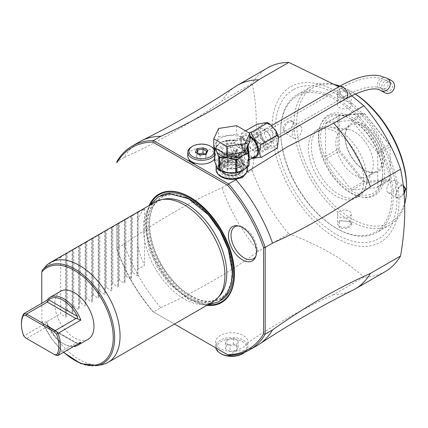 <?xml version="1.0" encoding="UTF-8"?>
<svg xmlns="http://www.w3.org/2000/svg" width="428" height="428" viewBox="0 0 428 428"><rect width="100%" height="100%" fill="white"/><g stroke="black" fill="none" stroke-linecap="round" stroke-linejoin="round"><path stroke-width="0.32" stroke-dasharray="2.14 1.6" d="M239.931 167.134A11.529 6.655 0 0 0 243.307 162.426A11.529 6.655 0 0 0 236.186 156.274A11.529 6.655 0 0 0 223.619 157.718A11.529 6.655 180 0 0 220.243 162.426A11.529 6.655 180 0 0 227.364 168.573A11.529 6.655 180 0 0 239.931 167.134M223.619 161.484A11.529 6.655 0 0 0 220.243 166.192A11.529 6.655 0 0 0 227.364 172.34A11.529 6.655 0 0 0 239.931 170.9A11.529 6.655 0 0 0 243.307 166.192A11.529 6.655 0 0 0 236.186 160.04A11.529 6.655 0 0 0 223.619 161.484M240.745 161.014A12.685 7.324 180 0 1 244.463 166.192A12.685 7.324 180 0 1 236.631 172.955A12.685 7.324 180 0 1 222.806 171.371A12.685 7.324 180 0 1 219.093 166.192A12.685 7.324 180 0 1 226.92 159.425A12.685 7.324 180 0 1 240.745 161.014M243.393 153.647C243.404 151.132 242.526 149.131 240.745 147.644L238.139 147.59L236.871 149.88C237.278 152.149 238.567 153.914 240.745 155.177L242.751 155.578L243.393 153.647M240.745 145.006A12.685 7.324 180 0 1 244.463 150.185A12.685 7.324 180 0 1 236.631 156.953A12.685 7.324 180 0 1 222.806 155.364A12.685 7.324 180 0 1 219.093 150.185A12.685 7.324 180 0 1 226.92 143.417A12.685 7.324 180 0 1 240.745 145.006M391.031 83.069A4.612 4.189 -62.3 0 0 390.266 82.54A4.612 4.189 -62.3 0 0 384.676 84.241A4.612 4.189 -62.3 0 0 385.221 90.185A4.612 4.189 -62.3 0 0 385.986 90.715A4.612 4.189 -62.3 0 0 391.577 89.013A4.612 4.189 -62.3 0 0 391.031 83.069M384.916 92.753A6.918 6.286 117.7 0 1 383.772 91.967A6.918 6.286 117.7 0 1 382.948 83.048A6.918 6.286 117.7 0 1 391.342 80.501M254.243 139.619A6.918 3.996 60 0 1 257.704 145.611A6.918 3.996 60 0 1 256.436 150.34A6.918 3.996 60 0 1 251.712 149.072A6.918 3.996 60 0 1 248.251 143.08A6.918 3.996 60 0 1 249.519 138.356A6.918 3.996 60 0 1 254.243 139.619M256.538 151.063A7.613 4.392 60 0 0 258.009 145.055A7.613 4.392 60 0 0 252.975 138.132A7.613 4.392 -120 0 0 248.941 137.902A7.613 4.392 -120 0 0 248.069 144.07A7.613 4.392 -120 0 0 252.975 150.56A7.613 4.392 60 0 0 256.538 151.063L261.717 148.773A8.218 4.745 -120 0 0 263.3 142.283A8.218 4.745 -120 0 0 257.87 134.815A8.218 4.745 -120 0 0 253.515 134.569A8.218 4.745 -120 0 0 252.574 141.224A8.218 4.745 -120 0 0 257.87 148.232A8.218 4.745 -120 0 0 261.717 148.773M265.21 145.761A10.379 5.992 -120 0 0 260.679 135.312A10.379 5.992 -120 0 0 252.681 132.536A10.379 5.992 -120 0 0 250.53 137.286A10.379 5.992 -120 0 0 255.061 147.73A10.379 5.992 -120 0 0 263.06 150.512A10.379 5.992 -120 0 0 265.21 145.761M259.202 128.769A10.379 5.992 60 0 0 257.051 133.52A10.379 5.992 -120 0 0 261.583 143.963A10.379 5.992 -120 0 0 269.581 146.745A10.379 5.992 -120 0 0 271.732 141.994A10.379 5.992 60 0 0 267.2 131.546A10.379 5.992 60 0 0 259.202 128.769L252.681 132.536M260.711 134.044A7.148 4.13 60 0 1 262.187 130.77A7.148 4.13 60 0 1 267.698 132.685A7.148 4.13 60 0 1 270.822 139.881A7.148 4.13 60 0 1 269.34 143.155A7.148 4.13 60 0 1 263.83 141.24A7.148 4.13 60 0 1 260.711 134.044M274.343 137.848A7.148 4.13 -120 0 0 271.218 130.652A7.148 4.13 -120 0 0 265.708 128.737A7.148 4.13 -120 0 0 264.231 132.011A7.148 4.13 -120 0 0 267.35 139.207A7.148 4.13 -120 0 0 272.861 141.122A7.148 4.13 -120 0 0 274.343 137.848M257.051 124.174C258.25 122.884 259.004 124.709 259.315 129.641C258.94 134.622 258.186 137.147 257.051 137.217C257.806 135.97 260.251 137.645 264.397 142.235C267.591 146.9 268.41 149.281 266.837 149.388L272.069 147.869L277.242 147.976M248.62 156.819L251.718 158.697L252.162 157.862L248.62 156.819L242.585 149.586L242.376 145.691L240.45 144.22L241.456 133.6L242.376 132.643L245.533 130.824M242.376 132.643L241.82 133.076L243.452 133.611L249.096 132.878M252.162 157.862L266.837 149.388M242.376 145.691L257.051 137.217M255.479 156.215A11.529 6.655 60 0 1 249.717 155.648A11.529 6.655 60 0 1 242.184 145.483A11.529 6.655 60 0 1 243.949 136.243A11.529 6.655 60 0 1 249.717 136.816A11.529 6.655 60 0 1 249.781 136.853M248.829 152.486L248.47 160.131L247.892 160.65L248.267 160.366C247.828 160.511 246.571 159.938 244.495 158.66L235.411 152.587C231.725 148.441 231.725 144.68 235.411 141.31L236.684 140.438L244.495 139.828L247.999 145.595M214.471 160.875A17.757 10.251 180 0 1 214.797 160.179L220.688 157.718L226.15 153.62L227.322 153.802L227.787 152.245L233.511 154.251C229.397 149.099 229.397 144.589 233.511 140.71L234.64 140.341L236.224 140.716L234.501 140.138C237.931 137.886 240.718 137.468 242.863 138.886C245.067 139.983 246.523 142.845 247.218 147.478A1.156 0.926 -17 0 0 247.245 147.681L247.224 147.606A1.156 1.134 -178.5 0 1 247.191 147.462L247.459 147.628M242.863 150.94A15.681 9.052 0 0 0 247.459 144.536A15.681 9.052 0 0 0 237.775 136.168A15.681 9.052 0 0 0 220.688 138.132A15.681 9.052 0 0 0 216.092 144.536A15.681 9.052 0 0 0 225.775 152.898A15.681 9.052 0 0 0 242.863 150.94M213.77 147.323L218.596 136.923L236.598 134.141L249.781 141.748M218.596 128.448L218.596 136.923M236.598 125.666L236.598 134.141M247.459 148.452L247.245 147.681M249.08 153.24L247.614 148.901M247.224 147.606L247.55 148.816C248.647 155.701 248.647 160.216 247.55 162.356A2.306 2.199 -146.3 0 1 248.47 160.131M247.459 147.714L248.294 157.087L247.849 160.741L248.267 160.366L247.218 162.544C246.523 163.223 245.067 162.87 242.863 161.484C240.718 160.356 237.931 158.264 234.501 155.204L236.224 153.417L234.64 154.995A1.156 0.476 50.6 0 0 234.742 155.096M247.197 167.081A16.836 9.721 0 0 0 248.01 165.748L247.224 162.26L249.08 164.539M248.326 166.428L248.01 165.748A1.156 0.909 155.1 0 0 249.037 165.021M247.191 162.287L248.267 160.366M247.245 162.335A1.156 0.926 163 0 0 247.218 162.544A15.681 9.052 0 0 1 247.459 164.122A15.681 9.052 0 0 1 246.1 167.808M247.459 169.766A15.681 9.052 0 0 0 237.775 161.404A15.681 9.052 0 0 0 220.688 163.368A15.681 9.052 180 0 0 216.092 169.766M216.204 165.197A15.681 9.052 0 0 1 216.092 164.122A15.681 9.052 0 0 1 220.688 157.718A15.681 9.052 0 0 1 234.501 155.204L227.322 153.802A16.836 9.721 0 0 0 225.016 154.278M234.507 154.984L233.511 154.251A2.306 0.69 -41.4 0 0 235.411 152.587M227.787 152.245L227.787 140.946L233.511 140.71A2.306 1.327 50.5 0 0 235.411 141.31M227.503 140.427L227.787 140.946M225.016 141.096L226.15 140.443L230.259 140.528L227.322 140.625A16.836 9.721 0 0 0 225.016 141.096L220.688 142.652L216.354 146.092A16.836 9.721 0 0 0 215.241 148.168M234.742 140.272A1.156 0.471 -50.3 0 1 234.64 140.341L230.259 140.528L223.256 141.893M234.507 140.325L234.501 140.138A15.681 9.052 0 0 0 220.688 142.652A15.681 9.052 0 0 0 216.092 149.056L216.702 146.734L218.676 144.402M226.15 140.443L227.498 140.421M214.797 160.179L214.797 146.997L216.354 146.092M227.594 152.641L226.15 153.62M226.578 153.272L226.578 140.298L227.594 140.603M214.797 146.997A17.757 10.251 0 0 0 214.471 147.692M242.376 175.887A14.991 8.656 180 0 1 226.038 177.764A14.991 8.656 180 0 1 216.787 169.766A14.991 8.656 180 0 1 221.174 163.651A14.991 8.656 0 0 1 237.513 161.773A14.991 8.656 0 0 1 246.769 169.766A14.991 8.656 0 0 1 242.376 175.887M247.026 171.879L246.539 172.216A14.991 8.656 0 0 0 246.769 170.708A14.991 8.656 0 0 0 237.513 162.715A14.991 8.656 0 0 0 221.174 164.593A14.991 8.656 0 0 0 216.787 170.708A14.991 8.656 0 0 0 217.906 173.998M351.565 95.621L338.89 86.756M214.471 159.061A13.84 7.988 0 0 0 215.445 156.118A13.84 7.988 0 0 0 211.389 150.469A13.84 7.988 0 0 0 196.308 148.735A13.84 7.988 0 0 0 187.769 156.118M246.539 172.216L246.218 173.297M385.173 271.636A117.625 67.908 60 0 1 363.934 277.141L333.765 294.56A117.625 67.908 -120 0 0 352.886 290.189M267.554 67.908A117.625 67.908 60 0 0 252.162 83.546L221.993 100.965A117.625 67.908 -120 0 1 235.336 86.59M124.141 244.222A117.625 67.908 -120 0 0 160.773 307.673L153.433 311.91L174.458 324.05L152.812 311.552A116.475 67.244 60 0 1 116.801 249.182L116.801 224.181L116.801 248.459L124.141 244.222C156.76 221.073 189.374 202.241 221.993 187.732L252.162 170.312C257.709 138.191 257.709 109.268 252.162 83.546M139.533 141.818A117.625 67.908 -120 0 0 124.141 157.456C156.76 142.947 189.374 124.115 221.993 100.965M124.141 157.456L116.801 161.693M252.162 170.312A117.625 67.908 60 0 0 288.793 233.763L258.624 251.177A117.625 67.908 -120 0 1 221.993 187.732M228.579 355.294L235.956 351.056A117.625 67.908 -120 0 0 257.153 345.546M333.765 294.56C301.719 309.321 273.096 325.35 247.887 342.657A16.146 9.32 0 0 0 247.919 342.074A16.146 9.32 0 0 0 237.952 333.46A16.146 9.32 0 0 0 220.361 335.482A16.146 9.32 0 0 0 215.632 342.074A16.146 9.32 0 0 0 235.849 351.094M288.793 233.763C319.384 245.019 344.433 259.48 363.934 277.141M160.773 307.673C197.131 291.003 229.745 272.171 258.624 251.177M235.956 351.056L243.19 347.37C246.063 345.54 247.63 343.968 247.887 342.657M215.744 347.884A16.146 9.32 180 0 1 215.632 346.782A16.146 9.32 180 0 1 220.361 340.19A16.146 9.32 180 0 1 237.952 338.168A16.146 9.32 180 0 1 247.919 346.782A16.146 9.32 180 0 1 244.971 352.153M221.174 353.844A14.991 8.656 180 0 1 221.174 341.603A14.991 8.656 180 0 1 242.371 341.603A14.991 8.656 180 0 1 242.382 353.838M230.055 351.436L236.486 350.441L238.209 346.728L233.501 344.01L227.07 345.005L225.347 348.718L230.055 351.436L230.055 345.787L236.486 344.791L236.486 350.441M236.486 344.791L238.209 341.079L233.501 338.361L227.07 339.356L225.347 343.069L230.055 345.787M225.347 343.069L225.347 348.718M227.07 339.356L227.07 345.005M233.501 338.361L233.501 344.01M238.209 341.079L238.209 346.728M206.81 305.373A62.616 36.15 60 0 1 190.193 299.514A62.616 36.15 60 0 1 149.153 205.504M152.812 311.552L153.433 311.91A117.625 67.908 60 0 1 116.801 248.465L116.801 249.176M190.786 295.614A58.256 33.635 -120 0 0 231.976 271.834A58.256 33.635 -120 0 0 190.786 200.481A58.256 33.635 -120 0 0 149.591 224.261A58.256 33.635 -120 0 0 190.786 295.614M219.869 295.55A56.71 32.742 60 0 1 186.656 296.738A56.71 32.742 60 0 1 146.553 227.273A56.71 32.742 60 0 1 164.186 199.106M155.327 201.941A57.657 33.288 -120 0 0 146.488 248.144A57.657 33.288 -120 0 0 184.158 298.953A57.657 33.288 -120 0 0 212.984 301.804M138.003 220.142L138.003 246.507L138.003 220.142A57.657 33.288 -120 0 1 144.525 208.843L138.003 212.609L138.003 212.015L132.455 215.814L131.482 216.375L131.482 215.782L125.934 219.58L124.96 220.142L124.96 219.548L119.412 223.346L118.438 223.908L118.438 223.314L117.743 223.716L111.911 227.675L111.911 227.081L106.363 230.879L105.39 231.441L105.39 230.847L99.842 234.646L98.868 235.207L98.868 234.614L93.315 238.412L92.341 238.974L92.341 238.38L86.793 242.173L85.819 242.74L85.819 242.146L79.298 246.507L79.298 245.913L72.771 250.273L72.771 249.679L67.223 253.472L66.249 254.034L66.249 253.446L65.559 253.847L60.701 257.239L60.701 313.735L46.679 321.829A57.657 33.288 -120 0 0 79.292 359.493A57.657 33.288 -120 0 0 102.137 364.597M46.679 321.829L42.388 322.038L41.939 321.658L41.783 303.281M60.701 257.239L46.679 265.339M138.003 246.507A57.657 33.288 -120 0 0 144.525 265.339L138.003 269.1L138.003 275.3L137.313 275.702L132.455 272.304L131.482 272.866L131.482 279.067L130.791 279.468L125.934 276.071L124.96 276.632L124.96 282.833L124.27 283.234L119.412 279.837L118.438 280.399L118.438 286.6L117.743 287.001L112.885 283.604L111.911 284.165L111.911 290.366L111.221 290.767L106.363 287.37L105.39 287.932L105.39 294.132L104.7 294.534L99.842 291.136L98.868 291.698L98.868 297.899L98.172 298.3L93.315 294.903L92.341 295.464L92.341 301.665L91.651 302.066L86.793 298.669L85.819 299.231L85.819 305.432L85.129 305.833L80.271 302.435L79.298 302.997L79.298 309.198L78.602 309.599L73.75 306.202L72.771 306.764L72.771 312.964L72.081 313.366L67.223 309.968L66.249 310.53L66.249 316.731L65.559 317.132L60.701 313.735M66.249 253.446L66.249 316.731M66.249 310.53L66.249 254.034M67.223 309.968L67.223 253.472M72.771 249.679L72.771 312.964M72.771 306.764L72.771 250.273M73.75 306.202L73.75 249.706M79.298 245.913L79.298 309.198M79.298 302.997L79.298 246.507M80.271 302.435L80.271 245.94M85.819 242.146L85.819 305.432M85.819 299.231L85.819 242.74M86.793 298.669L86.793 242.173M92.341 238.38L92.341 301.665M92.341 295.464L92.341 238.974M93.315 294.903L93.315 238.412M98.868 234.614L98.868 297.899M98.868 291.698L98.868 235.207M99.842 291.136L99.842 234.646M105.39 230.847L105.39 294.132M105.39 287.932L105.39 231.441M106.363 287.37L106.363 230.879M111.911 227.081L111.911 290.366M111.911 284.165L111.911 227.675M112.885 283.604L112.885 227.113M118.438 223.314L118.438 286.6M118.438 280.399L118.438 223.908M119.412 279.837L119.412 223.346M124.96 219.548L124.96 282.833M124.96 276.632L124.96 220.142M125.934 276.071L125.934 219.58M131.482 215.782L131.482 279.067M131.482 272.866L131.482 216.375M132.455 272.304L132.455 215.814M138.003 212.015L138.003 275.3M138.003 269.1L138.003 212.609M144.525 208.843L144.525 265.339M60.562 291.27A27.676 15.98 -120 0 0 54.832 303.939A27.676 15.98 -120 0 0 66.912 331.791A27.676 15.98 -120 0 0 88.238 339.206M21.4 323.242A27.676 15.98 -120 0 0 23.931 335.814L23.679 335.846M73.423 346.589A27.676 15.98 60 0 1 63.799 343.957A27.676 15.98 60 0 1 46.759 322.632L23.931 335.814L25.948 338.104M62.986 343.486A26.525 15.312 -120 0 1 48.492 327.211L47.77 326.462L47.326 326.537L26.616 338.495L55.324 355.069L76.248 342.903L77.334 343.235L77.479 343.941A26.525 15.312 -120 0 1 62.986 343.486L63.799 343.957M77.334 343.235L47.77 326.462L46.759 322.632M80.844 342.309L76.248 342.903M255.858 256.056A18.452 10.652 -120 0 0 256.265 255.19A18.452 10.652 -120 0 0 244.078 227.717A18.452 10.652 -120 0 0 239.423 226.021A18.452 10.652 -120 0 0 238.471 225.941M280.698 132.108L280.698 132.108A78.415 45.272 60 0 1 336.151 100.093A78.415 45.272 60 0 1 391.599 196.131A78.415 45.272 60 0 1 336.146 228.145A78.415 45.272 60 0 1 280.698 132.108L280.698 131.166L280.698 132.108M393.225 196.131A79.571 45.94 60 0 1 376.747 232.559A79.571 45.94 60 0 1 336.964 228.616A79.571 45.94 60 0 1 280.698 131.166A79.571 45.94 60 0 1 297.182 94.743A79.571 45.94 60 0 1 358.493 116.058A79.571 45.94 60 0 1 393.225 196.131M404.107 194.018L398.356 198.528L395.349 194.911L399.843 185.998L403.187 185.062M293.26 123.917C293.827 116.074 282.785 122.445 282.822 129.941L288.766 132.83L293.26 123.917L291.944 121.194L286.701 123.098L283.475 129.941L285.027 133.183L289.06 132.621L293.26 123.917M404.663 204.199A79.571 45.94 60 0 1 390.122 224.839A79.571 45.94 60 0 1 328.806 203.519A79.571 45.94 60 0 1 294.073 123.446A79.571 45.94 60 0 1 310.551 87.023A79.571 45.94 60 0 1 335.702 84.749M340.019 86.108A79.571 45.94 60 0 1 350.339 90.961A79.571 45.94 60 0 1 355.096 93.941M339.083 97.461C332 94.026 343.063 87.654 349.521 91.432L349.045 98.023L339.083 97.461L337.382 94.963L341.651 91.373L349.195 91.999L351.222 94.963L348.724 98.172L339.083 97.461M404.016 192.884L400.303 197.03L396.66 197.629L395.349 194.531L399.549 186.201L403.24 185.479M349.521 221.367L339.554 220.805L339.083 227.391C345.567 231.179 356.599 224.786 349.521 221.367L339.885 220.65L337.382 223.865L339.409 226.829L346.953 227.455L351.222 223.865L349.195 221.18M406.6 186.908A77.725 44.876 60 0 1 351.639 218.638A77.725 44.876 60 0 1 296.684 123.446A77.725 44.876 60 0 1 351.639 91.715A77.725 44.876 60 0 1 355.192 93.898M318.839 136.238A46.395 26.787 -120 0 0 363.345 197.319A46.395 26.787 -120 0 0 384.446 174.116A46.395 26.787 -120 0 0 357.594 121.359A46.395 26.787 -120 0 0 320.995 123.965A46.395 26.787 -120 0 0 318.839 136.238M382.627 174.399A45.454 26.242 60 0 1 361.954 197.131A45.454 26.242 60 0 1 318.346 137.286A45.454 26.242 60 0 1 320.465 125.265A45.454 26.242 60 0 1 350.489 118.733A45.454 26.242 60 0 1 382.627 174.399L382.627 173.067A43.822 25.3 -120 0 0 351.639 119.396A43.822 25.3 -120 0 0 320.658 137.286A43.822 25.3 -120 0 0 351.639 190.958A43.822 25.3 -120 0 0 382.627 173.067M350.794 188.914L352.49 189.893L376.886 187.71L377.737 186.506L377.737 153.973L376.886 151.79L352.49 121.44L350.794 120.461L326.398 122.638L325.548 123.847L325.548 156.375L326.398 158.563L350.794 188.914L363.19 181.756L338.789 151.405L338.789 150.067L337.943 149.222L337.943 116.689L338.789 115.844L364.688 113.725L390.127 145.37L390.127 179.295L364.688 181.563L339.249 149.918L339.249 115.993M326.398 158.563L338.789 151.405M325.548 156.375L337.943 149.222M338.789 150.067L339.249 149.918M352.49 189.893L364.881 182.735L364.458 182.002L364.688 181.563M364.458 182.002L363.19 181.756M377.737 186.506L390.127 179.348L390.127 179.707L390.127 179.295M390.127 179.707L389.282 180.557L364.881 182.735M376.886 187.71L389.282 180.557M376.886 151.79L389.282 144.637L390.127 145.37M390.127 145.483L390.127 179.348M377.737 153.973L390.127 146.82M350.794 120.461L363.19 113.302L364.688 113.725M364.458 113.548L389.282 144.637M352.49 121.44L364.881 114.281M338.789 115.844L338.789 115.485L363.19 113.302M325.548 123.847L337.943 116.689M326.398 122.638L338.789 115.485M345.118 136.345A27.676 15.98 -120 0 0 364.688 170.242A27.676 15.98 -120 0 0 384.258 158.943A27.676 15.98 -120 0 0 364.688 125.046A27.676 15.98 -120 0 0 345.118 136.345L345.118 137.286A26.525 15.312 -120 0 0 363.875 169.772A26.525 15.312 -120 0 0 377.132 171.082A26.525 15.312 -120 0 0 382.627 158.943A26.525 15.312 -120 0 0 371.049 132.252A26.525 15.312 -120 0 0 350.612 125.147A26.525 15.312 -120 0 0 345.118 137.286M347.884 129.39A26.525 15.312 60 0 0 341.314 130.513A26.525 15.312 60 0 0 335.825 142.652A26.525 15.312 -120 0 0 347.402 169.344A26.525 15.312 -120 0 0 367.839 176.448A26.525 15.312 -120 0 0 372.098 171.323A26.525 15.312 -120 0 0 373.334 164.309A26.525 15.312 60 0 0 347.884 129.39L329.148 126.832A39.21 22.636 60 0 1 366.764 178.455A39.21 22.636 -120 0 1 364.94 188.828L372.098 171.323M364.94 188.828A39.21 22.636 -120 0 1 358.643 196.404A39.21 22.636 -120 0 1 328.431 185.902A39.21 22.636 -120 0 1 311.317 146.446A39.21 22.636 60 0 1 319.438 128.496A39.21 22.636 60 0 1 329.148 126.832M363.875 180.129A39.21 22.636 60 0 1 355.754 198.073A39.21 22.636 60 0 1 325.537 187.571A39.21 22.636 60 0 1 308.422 148.115A39.21 22.636 60 0 1 316.543 130.166A39.21 22.636 60 0 1 346.76 140.668A39.21 22.636 60 0 1 363.875 180.129M293.549 138.1A6.918 3.996 -60 0 0 298.883 136.248A6.918 3.996 -60 0 0 301.9 129.283A6.918 3.996 120 0 0 300.467 126.116A6.918 3.996 120 0 0 295.138 127.972A6.918 3.996 120 0 0 292.115 134.932A6.918 3.996 -60 0 0 293.549 138.1L285.027 133.183M337.382 214.021A6.918 3.996 180 0 0 339.409 216.846A6.918 3.996 0 0 0 346.953 217.713A6.918 3.996 0 0 0 351.222 214.021A6.918 3.996 0 0 0 349.195 211.197A6.918 3.996 180 0 0 341.656 210.335A6.918 3.996 180 0 0 337.382 214.021L337.382 223.865M395.055 180.728A6.918 3.996 -60 0 0 389.726 182.579A6.918 3.996 -60 0 0 386.703 189.54A6.918 3.996 120 0 0 388.137 192.712A6.918 3.996 120 0 0 393.471 190.856A6.918 3.996 120 0 0 396.489 183.896A6.918 3.996 -60 0 0 395.055 180.728L403.577 185.645M337.382 104.801A6.918 3.996 0 0 1 341.656 101.11A6.918 3.996 0 0 1 349.195 101.976A6.918 3.996 180 0 1 351.222 104.801A6.918 3.996 180 0 1 346.953 108.493A6.918 3.996 180 0 1 339.409 107.626A6.918 3.996 0 0 1 337.382 104.801L337.382 94.963M188.967 161.062L194.676 164.357A14.413 8.325 0 0 1 188.967 161.062L188.967 160.12M194.676 164.357L194.676 163.416M214.471 149.409A13.84 7.988 180 0 1 215.445 152.352A13.84 7.988 180 0 1 214.471 155.294M191.819 146.702A13.84 7.988 180 0 1 211.389 146.702M196.067 152.491L200.202 155.198L205.44 154.385L206.788 151.335M199.924 155.038L200.202 159.141L205.44 158.328L205.44 154.385L206.205 154.064M206.906 151.089L206.842 155.305L204.755 154.101M205.563 153.978L205.44 154.385M198.357 153.812L197.773 153.903L196.372 156.926L200.202 159.141M205.44 158.328L206.842 155.305M196.372 156.926L196.489 152.732M197.773 153.903L197.773 153.475M235.817 150.677L240.215 154.952L240.707 153.502L236.759 148.96L235.817 150.677M227.739 160.992L226.792 162.704L222.844 158.167L223.336 156.712L227.739 160.992M228.515 160.543L227.161 156.776L227.279 154.433L228.515 154.893C230.344 155.803 231.527 157.006 232.067 158.494L230.74 160.425L228.515 160.543M228.515 152.068A4.612 2.664 0 0 0 233.544 152.646A4.612 2.664 0 0 0 236.39 150.185A4.612 2.664 0 0 0 235.036 148.302A4.612 2.664 0 0 0 230.013 147.724A4.612 2.664 0 0 0 227.161 150.185A4.612 2.664 0 0 0 228.515 152.068M236.379 156.001L236.39 154.893L235.036 151.127L232.811 151.239L231.489 153.176C232.024 154.663 233.207 155.862 235.036 156.776L236.272 157.231L236.379 156.001M228.515 172.591A4.612 2.664 0 0 0 233.544 173.169A4.612 2.664 0 0 0 236.39 170.708A4.612 2.664 0 0 0 235.036 168.825A4.612 2.664 0 0 0 230.013 168.252A4.612 2.664 0 0 0 227.161 170.708A4.612 2.664 0 0 0 228.515 172.591M239.931 166.005A11.529 6.655 0 0 0 227.364 164.561A11.529 6.655 0 0 0 220.243 170.708A11.529 6.655 0 0 0 223.619 175.416A11.529 6.655 0 0 0 236.186 176.86A11.529 6.655 0 0 0 243.307 170.708A11.529 6.655 0 0 0 239.931 166.005M238.546 174.619A9.571 5.527 0 0 0 241.349 170.708A9.571 5.527 0 0 0 235.437 165.604A9.571 5.527 0 0 0 225.01 166.802A9.571 5.527 0 0 0 222.207 170.708A9.571 5.527 0 0 0 228.113 175.817A9.571 5.527 0 0 0 238.546 174.619M223.619 173.725A11.529 6.655 180 0 1 220.243 169.017A11.529 6.655 180 0 1 227.364 162.865A11.529 6.655 180 0 1 239.931 164.309A11.529 6.655 180 0 1 243.307 169.017A11.529 6.655 180 0 1 236.186 175.164A11.529 6.655 180 0 1 223.619 173.725M238.706 165.486A9.801 5.66 0 0 0 241.579 161.484A9.801 5.66 0 0 0 235.528 156.252A9.801 5.66 0 0 0 224.844 157.483A9.801 5.66 0 0 0 221.971 161.484A9.801 5.66 0 0 0 228.022 166.711A9.801 5.66 0 0 0 238.706 165.486M239.525 166.899A10.957 6.324 0 0 0 239.525 157.953A10.957 6.324 0 0 0 224.031 157.953A10.957 6.324 0 0 0 224.031 166.899A10.957 6.324 0 0 0 239.525 166.899M239.525 154.658A10.957 6.324 0 0 0 239.525 145.713A10.957 6.324 0 0 0 224.031 145.713A10.957 6.324 0 0 0 224.031 154.658A10.957 6.324 0 0 0 239.525 154.658M343.518 89.409A4.612 2.664 -120 0 0 340.367 88.569A4.612 2.664 -120 0 0 339.522 91.715A4.612 2.664 -120 0 0 341.828 95.712A4.612 2.664 -120 0 0 344.979 96.557A4.612 2.664 -120 0 0 345.824 93.406A4.612 2.664 -120 0 0 343.518 89.409M380.952 87.943A4.612 4.189 -62.3 0 0 381.712 88.473A4.612 4.189 -62.3 0 0 387.303 86.772A4.612 4.189 -62.3 0 0 386.757 80.828A4.612 4.189 -62.3 0 0 385.997 80.303A4.612 4.189 -62.3 0 0 380.401 81.999A4.612 4.189 -62.3 0 0 380.952 87.943M380.642 90.517A6.918 6.286 117.7 0 1 379.497 89.725A6.918 6.286 117.7 0 1 378.678 80.812A6.918 6.286 117.7 0 1 387.067 78.26M346.129 98.552A6.918 3.996 60 0 1 341.405 97.29A6.918 3.996 60 0 1 337.943 91.298A6.918 3.996 60 0 1 339.211 86.568M269.287 145.151A12.519 7.228 60 0 1 260.433 129.818A12.519 7.228 60 0 1 269.287 124.709A12.519 7.228 60 0 1 278.136 140.042A12.519 7.228 60 0 1 269.287 145.151M253.044 157.622A12.519 7.228 60 0 1 249.717 156.45A12.519 7.228 60 0 1 240.862 141.117A12.519 7.228 60 0 1 249.717 136.008A12.519 7.228 60 0 1 249.781 136.045M242.863 138.886A2.306 1.332 120 0 0 243.345 139.94A2.306 1.332 120 0 0 244.495 139.828M247.459 148.393L247.459 149.056A15.681 9.052 0 0 0 247.218 147.478M242.863 161.484A2.306 1.332 -60 0 1 244.495 158.66M233.635 172.837A16.836 9.721 0 0 0 238.535 172.083M234.742 173.008A15.681 9.052 0 0 0 237.877 172.463M217.922 168.364A15.681 9.052 0 0 0 221.506 170.965M216.354 159.275A16.836 9.721 0 0 0 215.043 162.105M218.21 168.937A16.836 9.721 0 0 0 221.8 171.007M290.676 86.734A89.752 51.82 60 0 1 380.428 138.554A89.752 51.82 60 0 1 380.428 242.195A89.752 51.82 -120 0 1 290.676 190.374A89.752 51.82 -120 0 1 290.676 86.734M208.324 304.773A62.012 35.802 -120 0 1 190.487 298.851A62.012 35.802 60 0 1 150.426 204.493M160.719 195.628A60.428 34.887 60 0 0 151.341 244.019A60.428 34.887 60 0 0 190.84 297.353A60.428 34.887 -120 0 0 221.148 300.29M185.479 197.201A58.925 34.021 60 0 0 149.26 227.108A58.925 34.021 60 0 0 190.84 296.128A58.925 34.021 -120 0 0 232.163 278.061M97.21 365.603A56.036 32.351 60 0 1 42.388 322.038M63.724 352.19A54.923 31.709 60 0 1 41.783 320.749M65.559 253.847L65.559 317.132M72.081 250.08L72.081 313.366M78.602 246.314L78.602 309.599M85.129 242.548L85.129 305.833M91.651 238.781L91.651 302.066M98.172 235.015L98.172 298.3M104.7 231.248L104.7 294.534M111.221 227.482L111.221 290.767M117.743 223.716L117.743 287.001M124.27 219.949L124.27 283.234M130.791 216.183L130.791 279.468M137.313 212.416L137.313 275.702M47.326 326.537L76.034 343.112M48.492 327.211L77.479 343.941M293.196 89.725A85.9 49.595 -120 0 0 293.196 188.919A85.9 49.595 -120 0 0 379.101 238.514A85.9 49.595 -120 0 0 379.101 139.325A85.9 49.595 -120 0 0 293.196 89.725M395.349 194.911L395.349 194.531L395.344 194.906M282.822 129.941L283.475 129.941M339.083 227.391L339.409 226.829M349.521 91.432L349.195 91.999M238.706 155.129A9.801 5.66 0 0 0 241.579 151.127A9.801 5.66 0 0 0 235.528 145.9A9.801 5.66 0 0 0 224.844 147.125A9.801 5.66 0 0 0 221.971 151.127A9.801 5.66 0 0 0 228.022 156.354A9.801 5.66 0 0 0 238.706 155.129M224.192 164.636A10.727 6.19 0 0 0 224.192 173.394A10.727 6.19 0 0 0 239.359 173.394A10.727 6.19 0 0 0 239.359 164.636A10.727 6.19 0 0 0 224.192 164.636M225.01 166.048A9.571 5.527 0 0 0 222.207 169.959A9.571 5.527 0 0 0 228.113 175.063A9.571 5.527 0 0 0 238.546 173.864A9.571 5.527 0 0 0 241.349 169.959A9.571 5.527 0 0 0 235.437 164.85A9.571 5.527 0 0 0 225.01 166.048M224.604 158.007C227.792 156.327 231.478 155.904 235.668 156.755C242.296 159.039 240.953 160.152 241.579 161.484L241.579 151.127C242.088 151.566 241.21 152.726 238.947 154.599C235.758 156.284 232.072 156.702 227.889 155.856C221.255 153.572 222.597 152.454 221.971 151.127L221.971 161.484C221.469 161.035 222.346 159.874 224.604 158.007M220.243 166.192L220.243 162.426M244.463 166.192L244.463 150.185M219.093 166.192L219.093 150.185M238.139 147.59L340.367 88.569C348.403 83.925 355.957 80.721 363.04 78.955C369.193 77.42 374.8 77.147 379.866 78.147L385.997 80.303L390.266 82.54M242.751 155.578L344.979 96.557C354.052 91.367 362.018 88.243 368.888 87.178L375.377 86.831L381.712 88.473L385.986 90.715M256.436 150.34L278.665 137.506M248.941 137.902L253.515 134.569M269.581 146.745L263.06 150.512M265.708 128.737L262.187 130.77M272.861 141.122L269.34 143.155M242.585 149.586L240.45 144.22M241.456 133.6L241.82 133.076M249.08 159.911L248.219 160.409M243.949 136.243L236.684 140.438C243.232 138.201 240.493 139.458 243.345 139.94L245.142 141.598C245.367 141.133 246.052 143.091 247.197 147.473L247.224 147.623M247.459 144.536L247.459 146.756M216.092 144.536L216.092 149.056M247.459 166.931L247.459 164.122L246.806 166.519L244.875 168.771M231.521 172.687L240.301 171.28M216.338 165.599L216.092 164.871M217.173 167.188C218.521 169.044 220.843 170.505 224.138 171.58M216.787 170.708L216.787 169.766M247.919 342.074L247.919 346.782M215.632 346.782L215.632 342.074M150.153 204.926L146.28 214.38L144.985 225.749L149.024 248.978L157.338 267.414L168.98 283.614L189.021 299.862L207.815 304.795M41.939 321.658L51.328 338.366L63.494 352.324M237.454 225.749L239.423 226.021M255.511 257.03L256.265 255.19M336.146 228.145L336.964 228.616M297.182 94.743L310.551 87.023M399.843 185.998L399.549 186.201M390.122 224.839L376.747 232.559M351.639 91.715L350.339 90.961M320.995 123.965L320.465 125.265M350.489 118.733L351.639 119.396M363.345 197.319L361.954 197.131M363.875 169.772L364.688 170.242M367.839 176.448L377.132 171.082M341.314 130.513L350.612 125.147M358.643 196.404L355.754 198.073M319.438 128.496L316.543 130.166M288.766 132.83L289.06 132.621M300.467 126.116L291.944 121.194M339.559 220.805L339.88 220.65M351.222 214.021L351.222 223.865M388.137 192.712L396.66 197.629M349.045 98.023L348.724 98.172M351.222 104.801L351.222 94.963M246.769 170.708L246.769 169.766M215.445 156.118L215.445 152.352M249.519 138.356L271.726 125.532M226.792 162.704L230.74 160.425M236.39 150.185L236.39 154.893M236.39 156.776L236.39 170.708M227.161 150.185L227.161 154.893M227.161 156.776L227.161 170.708M223.336 156.712L227.279 154.433M232.811 151.239L236.759 148.96M240.215 154.952L236.272 157.231M243.307 166.192L243.307 162.426M220.243 169.017L220.243 170.708M243.307 169.017L243.307 170.708M241.349 170.708L241.349 169.959C241.841 170.381 240.991 171.51 238.781 173.335C235.668 174.982 232.067 175.389 227.974 174.565C221.602 172.393 222.769 171.237 222.207 169.959L222.207 170.708"/><path stroke-width="0.64" d="M391.342 80.501A6.918 6.286 117.7 0 1 392.481 81.288A6.918 6.286 117.7 0 1 393.305 90.201A6.918 6.286 117.7 0 1 384.916 92.753L380.642 90.517A6.918 6.286 117.7 0 0 389.031 87.965A6.918 6.286 117.7 0 0 388.207 79.046A6.918 6.286 117.7 0 0 387.067 78.26L391.342 80.501M277.242 147.976L276.622 148.516L277.542 147.564L278.548 136.939L276.622 135.467L276.418 131.578L270.378 124.339L266.837 123.296L267.286 122.467L257.051 124.174L245.533 130.824M249.096 132.878L252.162 131.771L266.837 123.296M252.162 131.771C250.519 131.904 251.455 134.446 254.976 139.389C258.929 143.626 261.251 145.14 261.947 143.942L276.622 135.467M261.947 143.942C260.748 144.043 259.994 146.734 259.684 152.026C260.064 156.568 260.812 158.226 261.947 156.99L276.622 148.516M261.947 156.99L251.423 158.558M249.781 136.853A11.529 6.655 60 0 1 257.26 147.018A11.529 6.655 60 0 1 255.479 156.215L249.08 159.911M247.999 145.595L248.829 152.486M247.191 147.462L248.267 147.665L247.224 147.606M244.955 152.143L226.952 154.931L213.77 147.323L213.77 138.849L218.596 128.448L236.598 125.666L249.781 133.274L249.781 141.748L244.955 152.143L244.955 143.669L226.952 146.456L226.952 154.931M226.952 146.456L213.77 138.849M249.781 133.274L244.955 143.669M235.764 173.169L231.521 172.687L227.717 172.864L224.138 171.58L219.671 170.681A17.757 10.251 180 0 1 218.783 170.167L218.783 156.985A17.757 10.251 0 0 0 219.671 157.499L227.717 157.798L235.764 159.986A17.757 10.251 0 0 0 236.973 159.799L236.973 172.982A17.757 10.251 180 0 1 235.764 173.169L235.764 159.986M233.635 159.655A16.836 9.721 0 0 0 238.535 158.9L242.863 155.455L247.197 153.898A16.836 9.721 0 0 0 248.01 152.566L247.459 148.452M237.877 172.463A15.681 9.052 0 0 0 242.863 170.521L248.759 166.075L248.759 153.101L247.197 153.898M246.1 167.808A15.681 9.052 0 0 1 242.863 170.521L240.301 171.28L236.973 172.982M238.535 158.9L236.973 159.799M248.759 166.075L249.08 164.539L249.037 152.978A1.156 0.909 155.1 0 0 248.01 152.566L248.326 153.245M249.08 153.24L248.759 153.101M247.614 148.901L248.47 148.848M216.092 164.871L216.092 169.766A15.681 9.052 180 0 0 225.775 178.134A15.681 9.052 180 0 0 242.863 176.17A15.681 9.052 0 0 0 247.459 169.766L247.459 166.931M215.241 148.168A16.836 9.721 0 0 0 215.043 148.923L216.627 151.4L218.21 155.755A16.836 9.721 0 0 0 221.8 157.825M218.783 156.985L218.21 155.755M218.783 170.167L216.627 166.465L214.471 160.875L214.471 147.724M215.043 148.923L214.492 147.735M219.671 170.681L219.671 157.499M217.906 173.998A14.991 8.656 0 0 0 237.176 178.786L242.376 177.625L246.218 173.297M247.026 171.879L287.814 146.542L333.765 123.2L363.934 105.78L351.565 95.621M272.545 329.902L265.21 334.14A117.625 67.908 60 0 1 249.818 349.783L257.153 345.546A117.625 67.908 -120 0 0 259.202 344.278A117.625 67.908 -120 0 0 272.545 329.902C305.164 306.753 337.778 287.921 370.397 273.412L400.565 255.992C406.113 223.871 406.113 194.949 400.565 169.226L370.397 186.645C337.778 209.795 305.164 228.627 272.545 243.136A117.625 67.908 -120 0 0 235.914 179.69L237.176 178.786M235.914 179.69L228.579 183.928L153.433 140.544L152.812 142.069L227.568 185.228A116.469 67.244 60 0 1 263.578 247.598L263.578 333.915A116.469 67.244 60 0 1 227.568 354.71L174.458 324.05L227.675 354.775M160.773 136.307L153.433 140.544A117.625 67.908 60 0 0 132.193 146.055L139.533 141.818A117.625 67.908 -120 0 1 141.652 140.678C173.987 124.564 205.215 106.535 235.336 86.59A117.625 67.908 -120 0 1 237.385 85.322A117.625 67.908 -120 0 1 258.624 79.817C229.745 100.805 197.131 119.637 160.773 136.307A117.625 67.908 -120 0 0 141.652 140.678M258.624 79.817L288.793 62.397L338.89 86.756M214.471 155.294A13.84 7.988 180 0 1 191.819 158.002A13.84 7.988 180 0 1 187.769 152.352L187.769 156.118A13.84 7.988 0 0 0 191.819 161.768L194.676 163.416A14.413 8.325 180 0 1 188.967 160.12L191.819 161.768A13.84 7.988 0 0 0 214.471 159.061M370.397 186.645A117.625 67.908 -120 0 0 333.765 123.2M272.545 243.136L265.21 247.373L263.578 247.598M227.568 185.228L228.579 183.928A117.625 67.908 60 0 1 265.205 247.373L265.21 334.14L263.578 333.915M400.565 255.992A117.625 67.908 60 0 1 385.173 271.636L355.005 289.055A117.625 67.908 -120 0 0 370.397 273.412M259.202 344.278C289.323 324.338 320.551 306.309 352.886 290.189A117.625 67.908 -120 0 0 355.005 289.055M363.934 105.78A117.625 67.908 60 0 1 400.565 169.226M237.385 85.322L267.554 67.908A117.625 67.908 60 0 1 288.793 62.397M152.812 142.069A116.475 67.244 60 0 0 116.801 162.859L116.801 162.71M249.818 349.783A117.625 67.908 60 0 1 228.573 355.294M244.971 352.153A16.146 9.32 180 0 1 243.19 353.373L243.19 353.373A16.146 9.32 180 0 1 220.361 353.373A16.146 9.32 180 0 1 215.744 347.884M243.19 353.373L242.376 353.844A14.991 8.656 180 0 1 242.376 353.844A14.991 8.656 180 0 1 221.174 353.844L220.361 353.373M149.153 205.504A62.616 36.15 60 0 1 190.193 197.26A62.616 36.15 60 0 1 233.651 263.707A62.616 36.15 60 0 1 206.81 305.373M242.446 227.568A19.784 11.422 60 0 1 255.511 257.03A19.784 11.422 60 0 1 242.446 259.871A19.784 11.422 60 0 1 228.691 238.712A19.784 11.422 60 0 1 237.454 225.749A19.784 11.422 60 0 1 242.446 227.568M116.801 161.693A117.625 67.908 60 0 1 132.193 146.055M161.313 199.689L164.186 199.106A56.71 32.742 60 0 1 186.656 204.124A56.71 32.742 60 0 1 226.754 273.583A56.71 32.742 60 0 1 219.869 295.55L217.927 297.749A57.657 33.288 -120 0 0 220.169 250.589A57.657 33.288 -120 0 0 184.158 204.793A57.657 33.288 -120 0 0 161.313 199.689A57.657 33.288 -120 0 0 155.327 201.941L50.461 262.482A57.657 33.288 -120 0 0 46.673 265.339L42.388 270.084A56.036 32.351 60 0 1 103.148 298.931A56.036 32.351 60 0 1 97.21 365.603L102.137 364.597A57.657 33.288 -120 0 0 108.118 362.35A57.657 33.288 -120 0 0 116.956 316.148A57.657 33.288 -120 0 0 79.292 265.339A57.657 33.288 -120 0 0 50.461 262.482M108.118 362.35L212.984 301.804A57.657 33.288 -120 0 0 217.927 297.749M41.783 303.281L41.783 272.069L42.388 270.084M54.361 354.512L55.324 355.069L58.01 355.491L80.844 342.309A27.676 15.98 60 0 1 77.639 345.326L88.238 339.206A27.676 15.98 -120 0 0 93.973 326.537A27.676 15.98 -120 0 0 81.892 298.685A27.676 15.98 -120 0 0 60.562 291.27L49.964 297.39A27.676 15.98 60 0 1 80.844 320.085L56.63 334.177L54.361 331.914L25.948 315.511L23.679 315.152A26.525 15.312 -120 0 0 21.4 324.183A26.525 15.312 -120 0 0 23.679 335.846L25.948 338.104L54.361 354.512L56.63 354.871A26.525 15.312 -120 0 0 56.63 334.177M56.63 354.871L58.01 355.491A27.676 15.98 -120 0 0 60.541 345.84A27.676 15.98 -120 0 0 58.01 333.268L55.324 330.587L54.361 331.914M80.844 320.085L76.248 318.325L55.324 330.587L26.616 314.013L23.931 313.59L46.759 300.408A27.676 15.98 60 0 1 49.964 297.39M23.679 315.152L23.931 313.59A27.676 15.98 -120 0 0 21.4 323.242L21.4 324.183M77.639 345.326A27.676 15.98 60 0 1 73.423 346.589M76.034 318.63L47.326 302.056L26.616 314.013L25.948 315.511M47.326 302.056L47.77 301.884L48.492 299.718A26.525 15.312 -120 0 1 77.479 316.447C77.966 317.421 77.554 318.047 76.248 318.325M46.759 300.408L47.77 301.884M238.471 225.941A18.452 10.652 -120 0 0 231.35 238.749A18.452 10.652 -120 0 0 244.078 257.843A18.452 10.652 -120 0 0 255.858 256.056M403.187 185.062L405.787 188.882L404.107 194.018M335.702 84.749A79.571 45.94 60 0 1 340.019 86.108M355.096 93.941A79.571 45.94 60 0 1 406.6 188.411A79.571 45.94 60 0 1 404.663 204.199M403.24 185.479L405.134 188.882L404.016 192.884M406.6 186.908L406.6 188.411L406.6 186.908A77.725 44.876 60 0 0 355.192 93.898M210.576 146.232L210.576 146.232A12.685 7.324 180 0 1 210.576 156.589A12.685 7.324 180 0 1 192.637 156.589A12.685 7.324 180 0 1 192.637 146.232A12.685 7.324 180 0 1 210.576 146.232L211.389 146.702A13.84 7.988 180 0 1 214.471 149.409M187.769 152.352A13.84 7.988 180 0 1 191.819 146.702L192.637 146.232M195.323 152.379L199.924 155.038L206.205 154.064L207.885 150.437L203.289 147.783L197.008 148.751L195.323 152.379L200.122 154.834M199.924 155.038L200.202 155.198L199.924 155.038M197.008 148.751L197.773 149.961L196.489 152.732M203.289 147.783L203.006 149.153L197.773 149.961L197.773 153.475M207.885 150.437L206.842 151.368M206.205 154.064L205.44 154.385M204.755 154.101L203.006 153.096L198.357 153.812M203.006 153.096L203.006 149.153L206.788 151.335M271.726 125.532L339.211 86.568A6.918 3.996 60 0 1 343.935 87.836A6.918 3.996 60 0 1 347.397 93.828A6.918 3.996 60 0 1 346.129 98.552C363.763 89.484 375.265 86.804 380.642 90.517M249.781 136.045A12.519 7.228 60 0 1 258.41 149.329A12.519 7.228 60 0 1 253.044 157.622M216.092 148.66L216.092 149.056A15.681 9.052 0 0 0 216.627 151.4A15.681 9.052 0 0 0 227.717 157.798A15.681 9.052 0 0 0 242.863 155.455A15.681 9.052 0 0 0 247.459 149.056L247.459 146.756M221.506 170.965A15.681 9.052 0 0 0 227.717 172.864A15.681 9.052 0 0 0 234.742 173.008M216.204 165.197A15.681 9.052 0 0 0 216.627 166.465A15.681 9.052 0 0 0 217.922 168.364M150.426 204.493A62.012 35.802 60 0 1 190.487 197.581A62.012 35.802 -120 0 1 233.383 262.455A62.012 35.802 -120 0 1 208.324 304.773M221.148 300.29A60.428 34.887 -120 0 0 230.291 251.841A60.428 34.887 -120 0 0 190.84 198.672A60.428 34.887 60 0 0 160.719 195.628M232.163 278.061A58.925 34.021 -120 0 0 190.84 199.897A58.925 34.021 60 0 0 185.479 197.201M41.783 272.069A54.923 31.709 60 0 1 92.175 285.626A54.923 31.709 60 0 1 110.51 352.592A54.923 31.709 60 0 1 63.724 352.19M77.479 316.447L48.492 299.718M405.787 188.882L405.134 188.882M278.665 137.506L346.129 98.552M277.178 148.083L277.542 147.564M278.548 136.939L276.418 131.578M270.378 124.339L267.286 122.467M247.459 148.393L249.048 152.999M207.815 304.795L218.826 301.804L227.177 293.688L231.115 284.192L232.425 272.743L228.386 249.513L220.078 231.077L208.431 214.877L188.39 198.629L169.435 193.707L158.585 196.687L150.153 204.926M63.494 352.324L80.806 363.613L97.21 365.603M205.483 154.15L206.906 151.089M200.09 154.824L205.75 153.952M339.211 86.568C355.245 77.393 368.792 73.798 379.855 75.793L387.067 78.26"/></g></svg>
